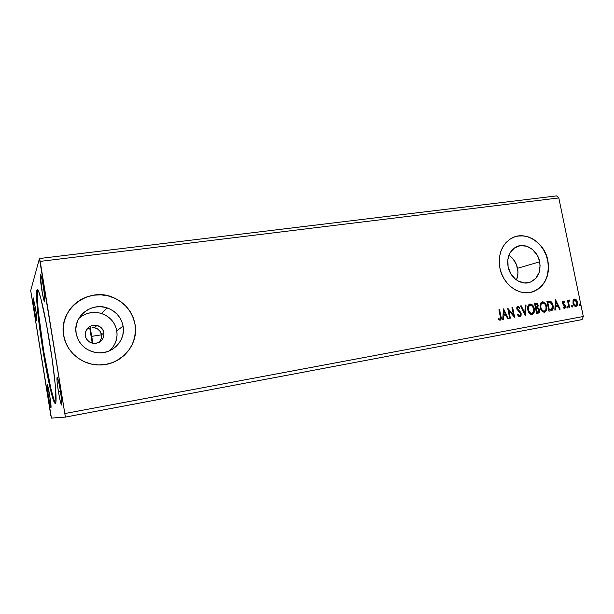 <?xml version="1.0" encoding="UTF-8"?>
<svg xmlns="http://www.w3.org/2000/svg" width="614" height="614" viewBox="0 0 614 614"><rect width="100%" height="100%" fill="white"/><g stroke="black" fill="none" stroke-linecap="round" stroke-linejoin="round"><path stroke-width="0.92" d="M43.671 350.901C47.938 377.318 53.288 401.272 55.575 403.106L53.848 399.445L50.778 388.071L43.671 350.901L43.041 351.001L43.671 350.901C38.897 321.866 35.904 292.494 37.692 289.846L37.224 297.422L38.306 311.482L43.671 350.901M49.465 341.537C54.876 374.317 57.524 404.073 55.283 403.375C53.264 404.027 47.562 379.015 43.041 351.001L37.277 307.53L36.518 294.981L37.185 289.747L38.621 291.443L40.77 298.12L46.464 324.346L52.167 359.244L55.268 385.032L55.882 402.024L55.644 402.976L54.899 403.206L53.203 399.568L48.399 380.235L43.041 351.001C38.007 320.362 34.99 289.616 37.324 289.678C39.096 288.687 44.669 311.943 49.465 341.537M103.95 332.826C104.012 339.795 100.443 343.31 93.228 343.364C88.876 342.489 86.221 339.949 85.262 335.743L85.4 332.151L86.95 328.889L89.667 326.464L93.128 325.228L96.812 325.374L100.159 326.871L102.668 329.488L103.95 332.826L103.827 336.388L102.3 339.642L99.614 342.082L96.16 343.341L92.461 343.226L89.084 341.737L86.559 339.112L85.262 335.743C85.392 328.275 89.276 324.829 96.935 325.397C100.788 326.533 103.129 329.012 103.95 332.826L101.517 334.822L103.95 332.826M101.617 336.664L101.517 334.822L101.325 338.491L101.617 336.664M100.658 340.225L101.325 338.491L99.637 341.791L100.658 340.225M109.384 350.863C115.401 345.398 117.873 338.713 116.79 330.823L123.076 326.118C125.908 340.141 112.761 354.309 97.856 352.797C86.067 351.162 78.822 344.684 76.136 333.364L75.852 328.805L76.497 324.284L78.047 319.986L80.434 316.072L83.558 312.695L87.303 309.993L91.517 308.051L96.03 306.954L100.673 306.731L105.263 307.384L109.637 308.888L113.621 311.183L117.074 314.176L119.86 317.753L121.887 321.782L123.076 326.118L123.383 330.593L122.792 335.037L121.319 339.289L119.024 343.188L115.992 346.58L112.324 349.335L108.164 351.354L103.666 352.543L99 352.858L94.356 352.275L89.905 350.817L85.83 348.545L82.284 345.528L79.413 341.898L77.341 337.792L76.136 333.364C72.782 316.87 91.194 302.042 107.059 307.89C115.869 311.121 121.211 317.192 123.076 326.118L116.79 330.823C115.018 322.335 109.929 316.563 101.54 313.508C93.128 311.121 85.584 312.733 78.914 318.344M516.451 279.961C517.97 276.338 518.339 272.455 517.541 268.31L539.66 261.802C541.057 271.818 537.864 278.633 530.082 282.248C521.332 285.694 510.073 277.804 508.085 266.676L507.862 259.323L510.111 252.738L514.463 247.941L520.242 245.654L526.551 246.191L532.445 249.445L537.043 254.925L538.631 258.248L540.097 265.448L539.13 272.478L535.869 278.28L530.78 281.979L524.625 282.993L518.331 281.135L515.445 279.193L510.756 273.667L508.085 266.676C506.757 257.688 509.351 251.157 515.86 247.089C524.809 241.916 537.557 249.89 539.66 261.802L517.541 268.31C516.282 262.654 513.404 258.294 508.922 255.247L513.012 258.87L516.551 264.903L517.947 271.81L517.763 275.272L516.451 279.961M531.194 292.249L532.399 291.911C544.748 286.646 549.845 276.193 547.703 260.559L547.872 260.513C550.021 276.147 544.917 286.6 532.568 291.865C519.383 296.47 502.835 284.528 499.873 267.919L501.469 273.437L503.94 278.587L507.202 283.177L511.117 287.014L515.522 289.962L520.25 291.896L525.108 292.755L529.913 292.502L534.464 291.166L538.608 288.803L542.177 285.51L545.04 281.419L547.097 276.684L548.279 271.488L548.54 266.031L547.872 260.513L546.306 255.132L543.904 250.105L540.75 245.6L536.958 241.793L532.668 238.831L528.032 236.82L523.235 235.853L518.454 235.96L513.872 237.157L509.658 239.406L505.982 242.614L503.004 246.674L500.824 251.425L499.55 256.698L499.228 262.262L499.873 267.919C497.885 254.656 501.592 244.871 510.994 238.554C524.64 229.951 544.626 242.1 547.872 260.513L547.703 260.559C544.679 243.896 527.84 231.8 514.355 236.981M115.831 361.147C130.452 352.804 136.838 340.517 134.98 324.284L135.026 324.246C139.125 344.661 120.989 365.714 99.031 364.939C82.007 365.015 66.097 351.814 63.649 335.267L65.491 342.021L68.668 348.299L73.058 353.848L78.485 358.438L84.724 361.892L91.517 364.079L98.608 364.931L105.7 364.424L112.531 362.575L118.84 359.482L124.381 355.268L128.963 350.103L132.417 344.185L134.619 337.738L135.502 331.007L135.026 324.246L133.23 317.691L130.168 311.59L125.954 306.171L120.743 301.627L114.718 298.135L108.102 295.825L101.141 294.804L94.088 295.111L87.219 296.746L80.802 299.663L75.077 303.761L70.288 308.88L66.619 314.836L64.232 321.391L63.227 328.29L63.649 335.267C58.361 309.118 88.669 286.569 112.83 297.329C125.041 302.602 132.44 311.574 135.026 324.246L134.98 324.284C132.394 311.62 124.995 302.648 112.784 297.376C97.365 291.036 77.809 296.846 68.814 310.953M34.43 310.776L35.865 310.569L34.43 310.776L33.072 297.882L35.451 307.906C36.648 315.634 37.078 319.978 36.74 320.93L34.43 310.776C33.24 303.109 32.818 298.78 33.148 297.775L35.451 307.906L36.633 316.54L36.878 320.385L36.809 320.861L36.464 320.477L34.43 310.776M58.414 391.632L60.479 391.264L58.414 391.632L57.11 381.808L57.117 377.318L58.468 380.933L60.379 390.688C61.722 399.3 62.144 404.089 61.646 405.048C60.893 404.319 59.811 399.852 58.414 391.632C57.087 383.105 56.665 378.331 57.156 377.303C57.893 377.955 58.967 382.415 60.379 390.688L61.707 400.75L61.653 405.048L60.279 401.203L58.414 391.632M41.813 290.054L43.84 289.777L41.813 290.054L40.301 274.435L41.445 276.868L43.256 285.994C44.699 295.357 45.16 300.637 44.645 301.827C43.993 301.274 43.049 297.353 41.813 290.054C40.386 280.79 39.925 275.525 40.432 274.251C41.069 274.742 42.013 278.656 43.256 285.994L44.638 296.355L44.761 301.704L43.579 299.018L41.813 290.054M48.36 396.452L49.818 396.199L48.36 396.452L47.155 384.487L49.749 395.792C50.87 402.999 51.269 406.998 50.939 407.788C50.386 407.159 49.527 403.383 48.36 396.452C47.24 389.307 46.848 385.316 47.178 384.479C47.715 385.047 48.567 388.823 49.749 395.792L50.939 407.788L48.36 396.452M537.887 306.033L538.033 304.905L537.143 303.508L534.548 303.462L536.567 313.416L538.655 312.986L539.668 311.482L539.399 309.164L537.803 307.629L538.156 305.381C537.826 303.823 537.012 303.116 535.73 303.255L534.548 303.462L536.567 313.416L538.317 313.102C539.514 312.58 539.952 311.528 539.637 309.94L537.803 307.629L538.156 305.381L537.457 307.706L539.292 310.009C539.606 311.544 539.192 312.595 538.056 313.148L538.985 312.465L539.384 311.045L538.854 308.819L537.457 307.706L537.895 306.056M51.422 418.096L65.391 417.09L582.064 319.595L65.391 417.09L40.194 261.387L558.817 197.946L583.3 316.502L65.084 413.491L583.3 316.502L582.064 319.595L583.3 316.502L558.817 197.946L40.194 261.387L39.449 258.532L30.7 290.568L50.785 415.256L51.422 418.096L65.391 417.09L39.449 258.532L556.545 195.904L39.449 258.532L30.7 290.568L51.422 418.096M573.054 300.515L573.138 303.776L574.934 306.248L576.922 305.887L577.636 303.615L576.776 300.446L574.996 299.026L573.276 299.985L572.977 303.147C573.384 305.173 574.389 306.263 576.001 306.409C577.429 305.703 577.935 304.352 577.505 302.341L576.385 299.916L574.481 299.041L573.054 300.515M568.948 307.56L569.569 307.445L568.671 302.572L568.902 301.136L569.539 300.952L569.293 299.977L568.318 301.351L568.104 300.3L567.482 300.407L568.948 307.56L569.569 307.445L568.671 302.572L569.677 300.139L569.155 299.977L568.318 301.351L568.104 300.3L567.482 300.407L568.948 307.56M563.13 301.044L562.347 301.835L562.393 303.423L564.849 306.739L564.289 307.614L563.276 307.015L563.053 307.744L564.542 308.481L565.287 307.883L565.463 306.355L565.003 305.104L562.992 303.162L563.215 301.965L564.304 302.533L564.542 301.85L563.522 301.075L563.061 301.06L562.324 303.139L564.819 306.325L564.289 307.614L563.276 307.015L563.053 307.744L564.542 308.481L565.433 306.179L562.946 302.994L563.353 301.919L564.304 302.533L564.542 301.85L563.13 301.044M550.85 310.83L552.201 310.27L553.007 308.911L552.861 304.774L550.758 301.359L548.164 301.075L546.913 301.29L548.931 311.183L551.034 310.799C553.014 309.94 553.674 308.159 553.022 305.457C552.7 303.416 551.763 301.958 550.198 301.083L546.913 301.29L548.931 311.183L551.034 310.799M525.239 315.466L526.029 304.958L525.323 305.081L524.801 313.04L521.209 305.81L520.495 305.933L525.346 315.45L526.029 304.958L525.323 305.081L524.801 313.04L521.209 305.81L520.495 305.933L525.239 315.466M510.357 318.159L508.852 310.653L514.647 317.384L512.621 307.315L511.969 307.43L513.473 314.944L507.671 308.182L509.697 318.282L510.357 318.159L508.852 310.653L514.647 317.384L512.621 307.315L511.969 307.43L513.473 314.944L507.671 308.182L509.697 318.282L510.357 318.159M500.264 316.471L500.264 318.988L499.627 319.257L498.384 318.574L498.2 319.418L500.072 320.293L501.231 318.727L499.581 309.602L498.913 309.725L500.264 316.471L499.857 319.249L498.384 318.574L498.2 319.418L500.072 320.293C501.293 319.526 501.584 318.244 500.955 316.448L499.581 309.602L498.913 309.725L500.264 316.471M503.472 308.926L502.72 319.541L503.449 319.41L503.687 316.003L506.113 315.573L507.648 318.651L508.369 318.52L503.58 308.903L502.72 319.541L503.449 319.41L503.687 316.003L506.113 315.573L507.648 318.651L508.369 318.52L503.472 308.926M519.904 316.701L521.056 315.542L521.148 313.662L520.373 311.95L517.51 308.934L517.832 307.223L519.421 308.251L519.805 307.545L517.817 306.133L516.819 307.123L516.865 309.141L520.081 312.818L520.542 314.383L519.644 315.68L517.978 314.245L517.541 314.852L518.838 316.44L519.935 316.694L521.148 313.662L517.418 308.589L517.955 307.184L519.421 308.251L519.805 307.545L517.717 306.163L516.765 308.75L520.495 313.762L519.644 315.68L517.978 314.245L517.541 314.852L519.935 316.694M527.81 309.863L528.769 312.419L530.58 314.245L532.484 314.391L533.881 313.025L534.449 310.477L534.165 308.213L533.313 306.094L531.486 304.252L529.567 304.107L528.347 305.173L527.679 307.284L527.81 309.863C528.362 312.71 529.798 314.253 532.115 314.491C534.165 313.439 534.878 311.498 534.264 308.665C533.727 305.787 532.284 304.237 529.936 304.007L529.744 304.053C527.856 305.219 527.211 307.161 527.81 309.863M540.274 307.645L541.226 310.177L543.022 311.996L544.902 312.142L546.283 310.784L546.836 308.251L546.429 305.565L545.186 303.17L543.889 302.065L542.177 301.865L540.796 302.986L540.136 305.074L540.274 307.645C540.827 310.469 542.246 312.004 544.534 312.242C546.56 311.198 547.266 309.272 546.652 306.455C546.107 303.6 544.679 302.057 542.362 301.827L542.185 301.865C540.312 303.024 539.683 304.951 540.274 307.645M555.455 299.793L554.841 310.108L555.532 309.986L555.731 306.678L558.026 306.263L559.515 309.264L560.198 309.141L555.563 299.77L554.841 310.108L555.532 309.986L555.731 306.678L558.026 306.263L559.515 309.264L560.198 309.141L555.455 299.793M566.837 307.223L567.282 307.906L567.85 307.599L567.428 306.348L566.814 307.077L567.52 307.944L567.873 307.038L567.183 306.309L566.837 307.223M571.603 306.363L572.048 307.046L572.616 306.739L572.187 305.488L571.58 306.217L572.286 307.084L572.632 306.171L571.949 305.457L571.603 306.363M579.324 304.966L579.769 305.649L580.33 305.342L579.908 304.099L579.301 304.82L580.007 305.688L580.353 304.782L579.67 304.06L579.324 304.966M556.545 195.904L558.817 197.946L556.545 195.904M101.018 333.049L101.517 334.822L100.143 331.422L101.018 333.049M98.954 330.01L100.143 331.422L97.472 328.858L98.954 330.01M95.784 328.022L97.472 328.858L93.957 327.523L94.556 327.646L96.935 325.397M92.046 327.392L93.957 327.523L92.046 327.392M89.728 328.053L90.166 327.623L89.728 328.053L92.246 343.172L89.728 328.053L86.597 329.396M116.084 361.024L124.335 355.291L128.909 350.126L132.363 344.216L134.566 337.769L135.448 331.046L134.98 324.284L133.177 317.73L130.114 311.636L125.901 306.209L120.697 301.674L114.672 298.181L108.056 295.879L101.103 294.85L94.049 295.157L87.188 296.8L80.764 299.709L75.046 303.807L70.257 308.926M534.295 291.213L538.44 288.849L542.001 285.556L544.871 281.458L546.928 276.73L548.102 271.534L548.363 266.077L547.703 260.559L546.138 255.186L543.735 250.159L540.581 245.654L536.789 241.847L532.499 238.884L527.871 236.881L523.074 235.906L518.293 236.022M531.217 292.241L532.568 291.865M110.013 350.302L112.915 347.071L115.102 343.356L116.507 339.312L117.074 335.083L116.79 330.823L115.662 326.702L113.736 322.872L111.08 319.464L107.788 316.624L103.989 314.452L99.829 313.033L95.454 312.419L91.025 312.641L86.727 313.7L82.721 315.55L79.152 318.129M498.921 309.74L499.581 309.602L500.625 316.517C501.208 318.167 500.986 319.426 499.949 320.308L500.725 319.564L500.878 318.052L498.921 309.74M499.42 319.326L498.322 318.827L499.535 319.318M503.442 309.349L508.039 318.582L503.442 309.349M503.365 316.072L503.119 319.472L503.365 316.072M503.687 311.421L503.442 314.982L505.621 314.583L503.442 314.982L504.01 311.352L505.621 314.583L503.764 314.913L503.687 311.421M507.74 308.543L513.473 314.944L507.74 308.543M511.969 307.445L512.621 307.315L514.248 317.116L511.969 307.445M508.522 310.722L510.027 318.221L508.522 310.722M519.053 315.742L517.771 314.529L519.314 315.749M517.602 306.194L519.805 307.545L519.252 308.021L518.945 306.931L517.602 306.194M517.702 307.238L517.088 308.658L517.74 309.886L519.083 310.669L521.148 313.662L519.958 316.632M520.288 316.379L520.764 313.493L517.326 309.333L517.042 308.205L517.594 307.261M520.503 305.949L521.209 305.81L524.801 313.04L520.503 305.949M525.323 305.097L526.029 304.958L525.039 315.074L525.323 305.097M529.667 304.076C531.977 304.352 533.397 305.902 533.927 308.735L533.927 308.735C534.518 311.421 533.873 313.347 531.985 314.506L533.858 312.296L533.927 308.735L532.453 305.434L531.148 304.321L529.667 304.076M530.58 313.447L528.877 311.858L528.117 309.817C528.554 312.089 529.69 313.332 531.547 313.539L531.885 313.47C530.028 313.263 528.892 312.019 528.454 309.748C527.979 307.56 528.5 306.002 530.028 305.058L530.174 305.028C532.039 305.25 533.19 306.501 533.62 308.781C534.119 311.006 533.566 312.564 531.977 313.447L531.394 313.562M529.007 305.511L529.682 305.135C528.163 306.071 527.641 307.637 528.117 309.817L528.025 307.637L528.784 305.741M530.028 305.058L532.453 306.14L533.689 309.141L533.32 312.296L531.578 313.501L529.629 312.373L528.454 309.748L528.5 306.87L530.02 305.058M534.548 303.477L535.393 303.331C536.674 303.186 537.48 303.892 537.81 305.45L536.621 303.462L534.548 303.477M537.396 312.219L536.659 312.349L537.396 312.219L536.659 312.349L535.915 308.65L537.626 308.458L538.992 310.055L537.457 312.204M536.03 307.576L535.055 304.444L536.068 304.252L537.519 305.511L536.229 307.53M536.045 307.56L535.055 304.444L535.707 307.629L535.4 304.367L536.559 304.252L537.342 304.951L537.542 306.424L536.045 307.56M537.004 312.28L535.915 308.65L536.659 312.349L536.252 308.581L537.488 308.435L538.678 309.241L539.038 310.814L538.631 311.789L537.004 312.28M542.093 301.896C544.372 302.18 545.777 303.723 546.306 306.532L546.306 306.532C546.897 309.195 546.26 311.106 544.403 312.257L546.237 310.062L546.207 306.079L544.242 302.618L542.093 301.896M543.006 311.206L541.325 309.625L540.573 307.599L541.141 304.153L542.906 302.817L544.848 303.945L546.076 306.931L545.846 309.801L544.303 311.229C542.477 311.022 541.348 309.786 540.911 307.522C540.435 305.35 540.949 303.8 542.461 302.871L542.599 302.84C544.441 303.063 545.577 304.306 546.015 306.57C546.506 308.781 545.969 310.331 544.388 311.206L544.181 311.244M544.158 311.244L542.553 310.63L540.573 307.599C541.003 309.855 542.131 311.091 543.958 311.298L543.812 311.313M541.441 303.324L542.108 302.948C540.604 303.876 540.09 305.427 540.573 307.599L540.474 305.427L541.218 303.554M548.839 301.037L546.92 301.305L549.852 301.159C551.41 302.034 552.354 303.493 552.669 305.526L552.669 305.526C553.321 308.19 552.677 309.963 550.75 310.853L550.865 310.822M551.211 310.707L552.654 308.98L552.754 305.964L551.733 302.917L549.591 301.09M550.098 309.916L549.016 310.124L547.757 302.195L550.06 302.073L552.385 305.565L551.687 309.372L549.699 310.001M555.432 300.284L559.845 309.203L555.432 300.284M555.378 306.747L555.179 310.047L555.378 306.747M555.647 302.226L555.44 305.688L557.55 305.304L555.44 305.688L555.992 302.157L557.55 305.304L555.793 305.618L555.647 302.226M562.915 301.113L564.542 301.85L564.066 302.272L562.915 301.113M563 301.996L562.877 303.692L565.003 305.104L565.433 306.179L564.373 308.504L565.041 307.683L565.08 306.248L562.777 303.546L562.931 302.011M563.867 307.698L563.168 307.361L563.936 307.691M567.014 306.394L567.873 307.038L567.336 307.929L567.014 306.394M567.482 300.423L568.104 300.3L568.318 301.351L567.482 300.423M568.948 300.054L569.677 300.139L569.209 300.883L568.948 300.054M568.879 300.952L568.311 302.648L569.216 307.507L568.311 302.648L568.779 300.983M571.772 305.542L572.632 306.171L572.102 307.069L571.772 305.542M574.635 299.102L576.385 299.916L577.145 302.41C577.551 304.275 577.122 305.618 575.855 306.432L576.684 305.818M576.884 305.473L576.976 301.75L575.088 299.241M575.264 305.626L573.998 304.866L573.192 302.879L573.33 300.967L574.205 300.008M574.612 299.924L573.238 303.116L574.612 299.924L576.891 302.456C577.229 303.953 576.868 304.981 575.817 305.534L573.238 303.116L575.464 305.603M579.493 304.153L580.353 304.782L579.823 305.672L579.493 304.153M505.621 314.583L503.764 314.913L504.01 311.352L505.621 314.583M547.757 302.195L550.29 302.157L551.879 303.945L552.539 307.361L551.502 309.494L549.361 310.047L547.757 302.195M557.55 305.304L555.793 305.618L555.992 302.157L557.55 305.304M576.891 302.456L576.5 305.127L575.026 305.388L573.599 303.047L573.983 300.338L575.456 300.077L576.891 302.456M91.739 336.349L101.517 334.822L91.739 336.349L92.829 343.303L90.166 327.623L91.739 336.349M527.871 282.824L530.082 282.248M101.54 313.508L107.059 307.89"/></g></svg>
